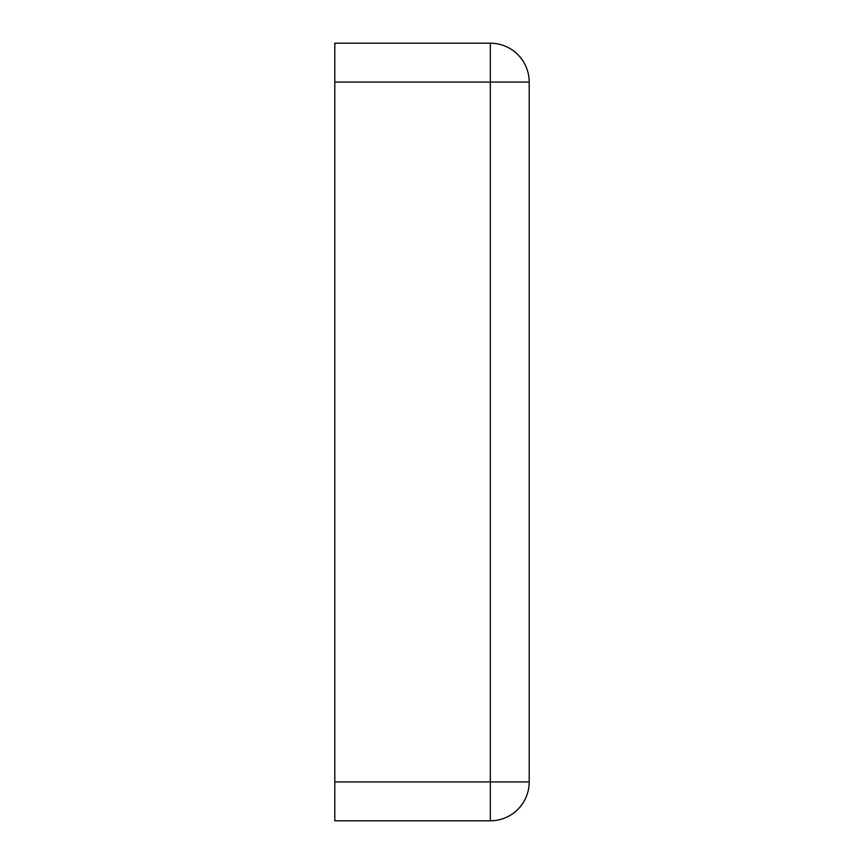 <?xml version="1.0" encoding="UTF-8"?>
<svg xmlns="http://www.w3.org/2000/svg" width="864" height="864" viewBox="0 0 864 864"><rect width="100%" height="100%" fill="white"/><g stroke="black" fill="none" stroke-linecap="round" stroke-linejoin="round"><path stroke-width="1.3" d="M334.8 82.08L334.8 43.2L490.32 43.2A38.88 38.88 0 0 1 529.2 82.08L529.2 781.92A38.88 38.88 0 0 1 490.32 820.8L490.32 43.2A38.88 38.88 0 0 1 529.2 82.08L334.8 82.08L334.8 820.8L490.32 820.8A38.88 38.88 0 0 0 529.2 781.92L334.8 781.92"/></g></svg>
